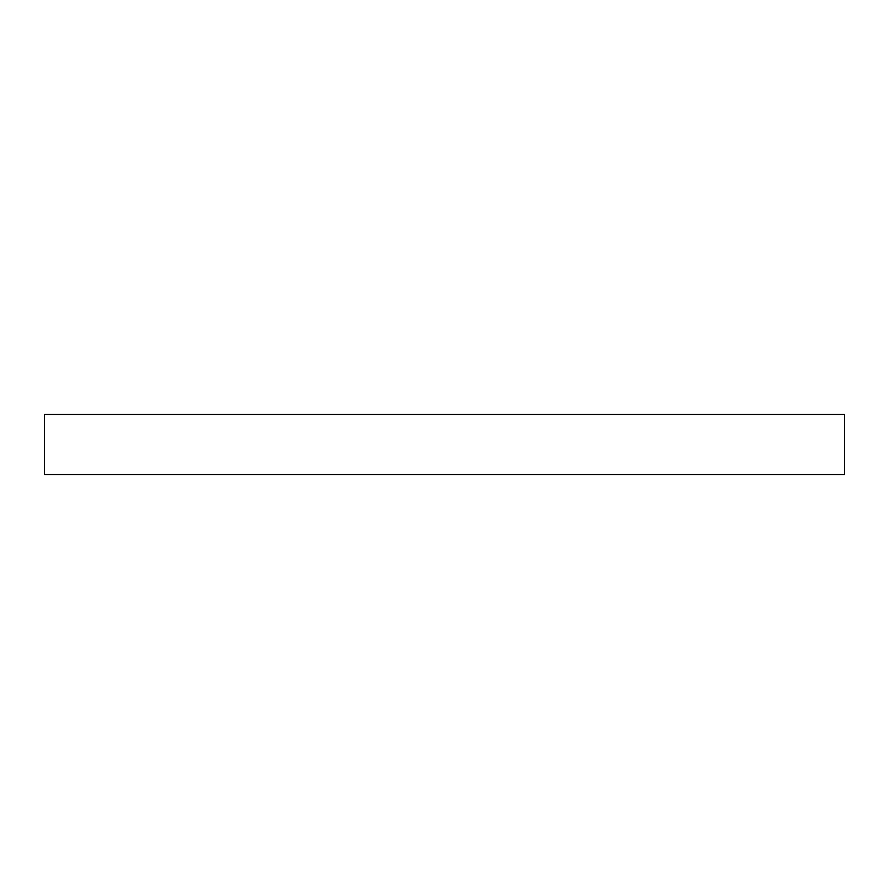 <?xml version="1.0" encoding="UTF-8"?>
<svg xmlns="http://www.w3.org/2000/svg" width="889" height="889" viewBox="0 0 889 889"><rect width="100%" height="100%" fill="white"/><g stroke="black" fill="none" stroke-linecap="round" stroke-linejoin="round"><path stroke-width="1.33" d="M844.55 414.496L44.45 414.496L44.45 474.504L844.55 474.504L844.55 414.496"/></g></svg>
